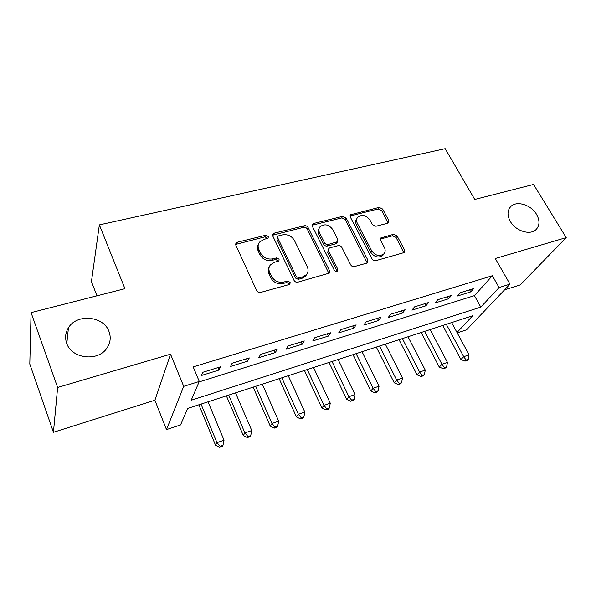 <?xml version="1.0" encoding="UTF-8"?>
<svg xmlns="http://www.w3.org/2000/svg" width="596" height="596" viewBox="0 0 596 596"><rect width="100%" height="100%" fill="white"/><g stroke="black" fill="none" stroke-linecap="round" stroke-linejoin="round"><path stroke-width="0.89" d="M268.282 236.508L265.652 235.271L237.446 242.2L236.068 243.064L235.874 245.321L256.705 290.61C257.584 292.122 258.887 292.725 260.608 292.427L289.105 284.568L289.939 284.054L290.118 282.303L287.428 281.044L283.793 282.042C278.406 282.958 274.302 281.044 271.485 276.291L269.712 272.528C268.476 269.653 268.714 267.075 270.435 264.81L274.451 262.315L278.935 260.832L279.084 259.163L276.425 257.919L272.812 258.858C267.448 259.707 263.387 257.8 260.616 253.151L258.887 249.463C257.703 246.737 257.904 244.293 259.506 242.125L263.655 239.54L268.155 238.095L268.282 236.508M267.723 238.467L264.967 236.843L235.651 244.42M289.522 284.404L289.343 283.778L286.669 282.526L283.04 283.517L283.793 282.042M278.511 261.19L275.702 259.446L272.089 260.385L272.812 258.858M510.362 221.489C515.689 231.099 530.291 235.614 536.102 229.527C539.79 225.511 539.924 220.438 536.519 214.314C531.066 204.741 516.516 200.345 510.735 206.603C507.241 210.507 507.114 215.469 510.362 221.489M66.677 343.244C71.542 358.881 98.236 361.899 106.937 348.071C110.416 342.871 111.109 337.388 109.031 331.622C103.868 316.036 76.966 313.258 68.451 327.733C65.411 332.628 64.822 337.798 66.677 343.244M387.638 223.254L388.592 222.695L388.734 220.401L382.647 209.054L379.145 207.386L350.463 214.798L350.321 217.041L372.09 258.977C372.984 260.377 374.199 260.944 375.726 260.69L404.46 252.488L404.632 250.052L397.092 235.986L393.546 234.303L380.814 237.975L380.65 240.337L384.36 247.37C385.575 249.866 385.411 252.034 383.884 253.859C379.51 256.794 375.435 255.773 371.666 250.789L357.317 223.254C356.207 220.937 356.334 218.918 357.697 217.197C362.033 214.165 366.115 215.126 369.96 220.073L372.336 224.573L375.89 226.264L387.638 223.254M199.079 381.924L474.409 295.631L492.356 275.739L499.083 287.555L510.012 284.136L466.571 329.804L457.229 332.911M31.074 312.624L57.633 387.46L53.431 432.271L29.8 364.029L31.074 312.624L124.944 288.68L99.361 224.878L445.197 148.68L474.744 199.444L533.554 184.447L566.2 237.618L495.269 258.515L510.012 284.136M53.431 432.271L154.9 400.236L170.545 354.188L57.633 387.46M170.545 354.188L183.702 386.342L199.273 381.462L191.189 400.244L480.793 307.096L499.083 287.555M492.356 275.739L193.193 366.89L199.273 381.462M308.05 227.486C307.193 226.1 305.971 225.526 304.385 225.757L274.309 233.14L273.043 233.923L272.864 236.187L294.029 280.373C294.916 281.848 296.19 282.444 297.851 282.161L329.283 273.139L329.506 270.651L308.05 227.486L307.268 229.05C306.411 227.665 305.189 227.091 303.602 227.322L272.618 235.204M313.734 223.455L342.551 216.378L346.134 218.076L367.874 260.132L367.68 262.59L366.689 263.179L354.374 266.576C352.81 266.844 351.58 266.263 350.686 264.84L341.821 247.385C340.942 245.992 339.72 245.41 338.155 245.656L329.879 247.824L328.776 248.487L328.59 250.864L337.783 269.213L337.627 270.949C336.412 271.798 335.295 271.538 334.274 270.174L312.423 226.413L312.58 224.156L313.734 223.455L312.937 225.027L341.687 217.942L342.551 216.378M504.581 289.842L520.219 284.91L566.2 237.618M220.527 366.808L202.841 372.276L201.463 375.48L219.03 370.027L220.527 366.808M249.284 357.92L232.135 363.225L230.563 366.451L247.601 361.154L249.284 357.92M277.192 349.301L260.549 354.441L258.798 357.682L275.337 352.549L277.192 349.301M304.28 340.927L288.121 345.918L286.199 349.174L302.254 344.19L304.28 340.927M330.586 332.799L314.897 337.649L312.803 340.912L328.403 336.07L330.586 332.799M356.132 324.902L340.89 329.618L338.655 332.888L353.808 328.187L356.132 324.902M380.971 317.228L366.153 321.81L363.769 325.088L378.505 320.514L380.971 317.228M405.116 309.771L390.708 314.219L388.197 317.512L402.523 313.056L405.116 309.771M428.598 302.515L414.585 306.843L411.948 310.136L425.887 305.808L428.598 302.515M451.448 295.452L437.814 299.669L435.058 302.962L448.624 298.745L451.448 295.452M457.549 295.974L470.758 291.876L473.686 288.576L460.417 292.681L457.549 295.974M99.361 224.878L91.441 281.573L96.954 295.817M457.005 332.493L472.725 315.716L187.666 408.439L180.566 424.926L166.493 429.604L183.702 386.342M154.9 400.236L166.493 429.604M474.409 295.631L480.793 307.096M219.03 370.027L217.987 367.598M247.601 361.154L246.55 358.77M275.337 352.549L274.264 350.202M302.254 344.19L301.174 341.888M328.403 336.07L327.316 333.812M353.808 328.187L352.713 325.96M378.505 320.514L377.402 318.331M402.523 313.056L401.406 310.918M425.887 305.808L424.762 303.699M448.624 298.745L447.499 296.674M470.758 291.876L469.626 289.835M258.366 244.36C257.204 246.409 257.152 248.629 258.21 251.013L258.887 249.463M272.089 260.385C266.747 261.234 262.694 259.342 259.93 254.693L258.21 251.013M269.25 266.978C267.962 269.139 267.88 271.485 269.005 274.033L269.712 272.528M283.04 283.517C277.669 284.441 273.571 282.526 270.763 277.788L269.005 274.033M328.91 273.467L307.268 229.05M278.772 235.8L277.892 236.336L277.766 237.931L296.368 276.626L299.036 277.87L302.805 276.842L306.486 274.592C308.311 272.29 308.557 269.653 307.223 266.695L294.439 240.486C291.69 235.971 287.712 234.101 282.511 234.876L278.772 235.8M277.617 236.94L277.051 239.495L277.766 237.931M306.813 274.167L305.673 276.067L302.008 278.317L298.246 279.353L295.586 278.108L277.051 239.495M367.21 262.963L345.263 219.633L341.687 217.942M328.411 249.143L327.733 252.376L336.896 270.681L337.783 269.213M337.09 271.329L336.896 270.681M332.762 229.564C328.813 224.424 324.559 223.5 320.015 226.785C318.651 228.544 318.51 230.577 319.575 232.88L324.522 242.758C325.394 244.159 326.623 244.74 328.202 244.494L337.552 241.7L337.731 239.354L332.762 229.564M319.098 228.469C317.832 230.212 317.72 232.194 318.756 234.429L319.575 232.88M337.045 242.594L335.608 243.868L327.353 246.014C325.781 246.26 324.559 245.686 323.688 244.285L318.756 234.429M312.937 225.027L312.162 225.37M356.84 218.68L356.795 218.747C355.432 220.468 355.305 222.479 356.415 224.796L357.317 223.254M383.735 254.082L382.9 255.334C378.535 258.262 374.474 257.248 370.712 252.279L356.415 224.796M403.909 252.89L396.087 237.476L392.555 235.807L380.36 239.078M388.056 223.098L381.693 210.604L378.207 208.943L350.038 215.975M198.863 404.796L215.543 445.212L216.966 442.642L224.029 440.183L208.026 401.816M201.023 404.095L216.966 442.642L220.155 446.3L219.581 447.32L222.39 446.329L222.978 445.309L220.155 446.3M224.029 440.183L222.978 445.309M219.581 447.32L215.543 445.212M226.391 395.841L243.302 435.52L244.896 432.912L251.758 430.528L235.539 392.868M228.737 395.081L244.896 432.912L247.996 436.533L247.347 437.568L250.074 436.607L250.737 435.572L247.996 436.533M251.758 430.528L250.737 435.572M247.347 437.568L243.302 435.52M253.144 387.139L270.256 426.103L272.022 423.465L278.682 421.148L262.277 384.167M255.662 386.32L272.022 423.465L275.032 427.049L274.309 428.099L276.969 427.168L277.691 426.118L275.032 427.049M278.682 421.148L277.691 426.118M274.309 428.099L270.256 426.103M279.151 378.676L296.45 416.947L298.38 414.287L304.847 412.037L288.263 375.718M281.834 377.804L298.38 414.287L301.293 417.841L300.511 418.899L303.096 417.99L303.878 416.932L301.293 417.841M304.847 412.037L303.878 416.932M300.511 418.899L296.45 416.947M304.444 370.451L321.915 408.051L323.986 405.369L330.281 403.179L313.533 367.494M307.283 369.527L323.986 405.369L326.824 408.886L325.982 409.951L328.493 409.072L329.335 408.007L326.824 408.886M330.281 403.179L329.335 408.007M325.982 409.951L321.915 408.051M329.052 362.45L346.678 399.402L348.891 396.698L355.007 394.567L338.118 359.5M332.032 361.474L348.891 396.698L351.64 400.177L350.753 401.257L353.19 400.4L354.091 399.32L351.64 400.177M355.007 394.567L354.091 399.32M350.753 401.257L346.678 399.402M353.003 354.657L370.772 390.991L373.111 388.264L379.063 386.193L362.04 351.714M356.117 353.644L373.111 388.264L375.785 391.714L374.847 392.794L377.216 391.959L378.169 390.879L375.785 391.714M379.063 386.193L378.169 390.879M374.847 392.794L370.772 390.991M376.322 347.073L394.217 382.796L396.683 380.054L402.471 378.043L385.336 344.138M379.57 346.015L396.683 380.054L399.283 383.466L398.292 384.562L400.601 383.75L401.6 382.654L399.283 383.466M402.471 378.043L401.6 382.654M398.292 384.562L394.217 382.796M399.029 339.683L417.044 374.824L419.621 372.068L425.261 370.101L408.014 336.762M402.397 338.588L419.621 372.068L422.154 375.45L421.111 376.545L423.361 375.756L424.412 374.653L422.154 375.45M425.261 370.101L424.412 374.653M421.111 376.545L417.044 374.824M421.156 332.486L439.274 367.054L441.964 364.29L447.454 362.375L430.111 329.573M424.643 331.354L441.964 364.29L444.43 367.635L443.342 368.738L445.532 367.97L446.62 366.868L444.43 367.635M447.454 362.375L446.62 366.868M443.342 368.738L439.274 367.054M442.724 325.468L460.932 359.492L463.725 356.706L469.074 354.844L451.649 322.57M446.315 324.306L463.725 356.706L466.124 360.029L464.999 361.131L467.13 360.379L468.262 359.276L466.124 360.029M469.074 354.844L468.262 359.276M464.999 361.131L460.932 359.492M264.967 236.843L265.652 235.271M286.669 282.526L287.428 281.044M275.702 259.446L276.425 257.919M259.93 254.693L260.616 253.151M270.763 277.788L271.485 276.291M236.828 243.779L237.446 242.2M328.642 272.119L329.506 270.651M273.601 234.72L274.309 233.14M303.602 227.322L304.385 225.757M295.586 278.108L296.368 276.626M298.246 279.353L299.036 277.87M302.008 278.317L302.805 276.842M345.263 219.633L346.134 218.076M366.927 261.599L367.874 260.132M327.733 252.376L328.59 250.864M323.688 244.285L324.522 242.758M327.353 246.014L328.202 244.494M335.608 243.868L336.479 242.341M370.712 252.279L371.666 250.789M380.814 238.907L381.783 237.402M392.555 235.807L393.546 234.303M396.087 237.476L397.092 235.986M403.604 251.519L404.632 250.052M350.634 215.737L351.513 214.18M378.207 208.943L379.145 207.386M381.693 210.604L382.647 209.054M387.758 221.928L388.734 220.401M66.797 343.557L68.451 327.733M509.617 207.952L510.735 206.603M235.658 244.122L236.068 243.064M272.648 234.802L273.043 233.923M305.673 276.067L306.486 274.592M336.688 243.22L337.552 241.7M312.222 224.863L312.58 224.156M382.9 255.334L383.884 253.859M380.501 238.452L380.814 237.975M350.135 215.38L350.463 214.798"/></g></svg>
